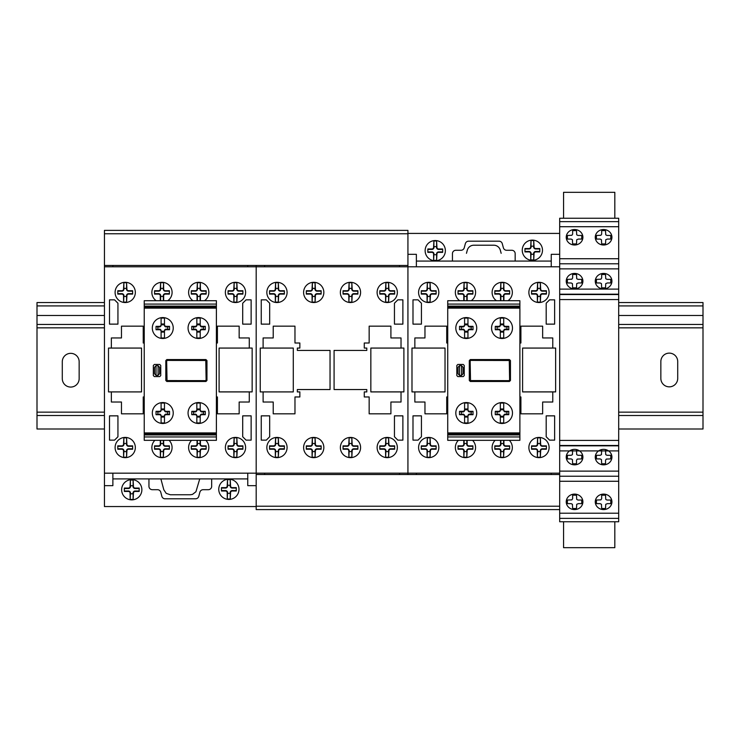 <?xml version="1.0" encoding="UTF-8"?>
<svg xmlns="http://www.w3.org/2000/svg" width="740" height="740" viewBox="0 0 740 740"><rect width="100%" height="100%" fill="white"/><g stroke="black" fill="none" stroke-linecap="round" stroke-linejoin="round"><path stroke-width="1.11" d="M677.711 361.555L677.711 378.418A8.427 8.427 0 0 1 669.284 386.844A8.427 8.427 0 0 1 660.848 378.418L660.848 361.555A8.427 8.427 0 0 1 669.274 353.128A8.427 8.427 0 0 1 677.711 361.555M79.152 361.768L79.152 378.639A8.427 8.427 0 0 1 70.725 387.066A8.427 8.427 0 0 1 62.29 378.639L62.29 361.777A8.427 8.427 0 0 1 70.716 353.341A8.427 8.427 0 0 1 79.152 361.768M618.696 428.996L703 428.996L703 302.549L618.696 302.549M104.442 302.549L37 302.549L37 428.996L104.442 428.996M703 305.916L618.696 305.916M104.442 305.916L37 305.916M703 315.481L618.696 315.481M104.442 315.481L37 315.481M703 324.462L618.696 324.462M104.442 324.462L37 324.462M703 327.839L618.696 327.839M104.442 327.839L37 327.839M703 412.143L618.696 412.143M104.442 412.143L37 412.143M703 415.51L618.696 415.51M104.442 415.51L37 415.51M407.934 230.381L104.442 230.381L407.934 230.381L407.934 265.457L104.442 265.457L104.442 230.381M559.68 509.592L256.188 509.592L559.68 509.592L559.68 474.525L256.188 474.525L256.188 509.592L559.68 509.592L559.68 521.746L618.696 521.746L618.696 518.379L559.68 518.379L618.696 518.379L618.696 221.639L559.68 221.639L559.68 254.329L551.254 254.329L551.254 266.798L416.37 266.798L416.37 254.329L407.934 254.329M563.566 521.746L563.566 547.683L614.82 547.683L614.82 521.746M618.696 218.245L559.68 218.245L559.68 221.639L618.696 221.639L618.696 218.245M618.696 263.792L559.68 263.792L618.696 263.792M618.696 476.227L559.68 476.227L618.696 476.227M614.82 218.245L614.82 192.317L563.566 192.317L563.566 218.245M519.887 436.961L519.887 308.136L447.728 308.136L447.728 440.328L519.887 440.328L519.887 436.961L447.728 436.961M519.887 432.909L447.728 432.909M519.887 433.927L447.728 433.927M519.887 434.935L447.728 434.935M519.887 308.136L519.887 300.718L447.728 300.718L447.728 308.136M519.887 304.094L447.728 304.094M519.887 306.12L447.728 306.12M519.887 307.128L447.728 307.128M519.887 396.964L520.904 396.964L520.904 413.827L542.651 413.827L542.651 402.024L552.771 402.024L552.771 391.913L522.588 391.913L522.588 348.068L552.771 348.068L552.771 337.958L542.651 337.958L542.651 326.155L520.904 326.155L520.904 343.009L519.887 343.009M447.728 396.964L446.72 396.964L446.72 413.827L424.964 413.827L424.964 402.024L414.853 402.024L414.853 391.913L445.027 391.913L445.027 348.068L414.853 348.068L414.853 337.958L424.964 337.958L424.964 326.155L446.72 326.155L446.72 343.009L447.728 343.009M555.638 348.059L555.638 391.895L522.588 391.895L522.588 348.059L555.638 348.059M445.027 348.068L445.027 391.913L411.986 391.913L411.986 348.068L445.027 348.068M416.37 474.525L416.37 473.175L551.254 473.175L551.254 474.525M104.442 265.457L104.442 266.798L256.188 266.798L256.188 473.175L256.188 265.457L256.188 266.798L407.934 266.798L407.934 473.175L407.934 265.457L407.934 266.798L559.68 266.798L559.68 254.329M559.68 474.525L559.68 266.798M104.442 266.798L104.442 473.175L256.188 473.175L256.188 474.525L256.188 473.175L407.934 473.175L407.934 474.525L407.934 473.175L559.68 473.175M407.934 233.415L559.68 233.415M401.025 348.068L401.025 337.958L390.905 337.958L390.905 326.155L369.158 326.155L369.158 343.009L364.265 343.009L364.265 348.068L366.8 348.068L366.8 350.427L334.082 350.427L334.082 389.545L366.8 389.545L366.8 391.913L364.265 391.913L364.265 396.964L369.158 396.964L369.158 413.827L390.905 413.827L390.905 402.024L401.025 402.024L401.025 391.913L370.842 391.913L370.842 348.068L401.025 348.068M263.107 348.068L263.107 337.958L273.217 337.958L273.217 326.155L294.964 326.155L294.973 343.009L299.857 343.009L299.857 348.068L297.332 348.068L297.332 350.427L330.04 350.427L330.04 389.545L297.332 389.545L297.332 391.913L299.857 391.913L299.857 396.964L294.973 396.964L294.973 413.827L273.217 413.827L273.217 402.024L263.107 402.024L263.107 391.913L293.281 391.913L293.281 348.068L263.107 348.068M403.892 348.059L403.892 391.895L370.842 391.895L370.842 348.059L403.892 348.059M293.281 348.068L293.281 391.913L260.239 391.913L260.239 348.068L293.281 348.068M264.624 474.525L264.624 473.175L399.507 473.175L399.507 474.525M399.507 265.457L399.507 266.798L264.624 266.798L264.624 265.457M216.395 396.964L217.412 396.964L217.412 413.827L239.159 413.827L239.159 402.024L249.278 402.024L249.278 391.913L219.096 391.913L219.096 348.068L249.278 348.068L249.278 337.958L239.159 337.958L239.159 326.155L217.412 326.155L217.412 343.009L216.395 343.009M144.235 396.964L143.227 396.964L143.227 413.827L121.471 413.827L121.471 402.024L111.361 402.024L111.361 391.913L141.534 391.913L141.534 348.068L111.361 348.068L111.361 337.958L121.471 337.958L121.471 326.155L143.218 326.155L143.227 343.009L144.235 343.009M252.146 348.059L252.146 391.895L219.096 391.895L219.096 348.059L252.146 348.059M141.534 348.068L141.534 391.913L108.493 391.913L108.493 348.068L141.534 348.068M256.188 506.558L104.442 506.558L104.442 485.653L112.878 485.653L112.878 473.175L247.761 473.175L247.761 485.653L256.188 485.653M247.761 265.457L247.761 266.798L112.878 266.798L112.878 265.457M104.442 473.175L104.442 485.653M216.395 436.961L216.395 308.136L144.235 308.136L144.235 440.328L216.395 440.328L216.395 436.961L144.235 436.961M216.395 432.909L144.235 432.909M216.395 433.927L144.235 433.927M216.395 434.935L144.235 434.935M216.395 308.136L216.395 300.718L144.235 300.718L144.235 308.136M216.395 304.094L144.235 304.094M216.395 306.12L144.235 306.12M216.395 307.128L144.235 307.128M601.666 450.438L601.454 454.638L600.214 455.294L596.431 455.304L596.431 458.902L600.214 458.911L601.454 459.568L601.666 463.767L605.533 463.767L605.533 460.271L606.291 459.078L610.768 458.902L610.768 455.304L606.985 455.294L605.745 454.638L605.533 450.438M572.64 450.438L572.427 454.638L571.188 455.294L567.395 455.304L567.395 458.902L571.188 458.911L572.427 459.568L572.64 463.767L576.497 463.767L576.497 460.271L577.255 459.078L581.742 458.902L581.742 455.304L577.949 455.294L576.71 454.638L576.497 450.438M607.401 282.957L610.768 282.957L610.768 279.368L606.985 279.35L605.745 278.703L605.533 274.503L601.666 274.503L601.666 277.99L600.917 279.193L596.431 279.368L596.431 282.957L600.214 282.976L601.454 283.624L601.666 287.832L605.533 287.832L605.745 283.624L607.401 282.957M578.375 282.957L581.742 282.957L581.742 279.368L577.949 279.35L576.71 278.703L576.497 274.503L572.64 274.503L572.64 277.99L571.881 279.193L567.395 279.368L567.395 282.957L571.188 282.976L572.427 283.624L572.64 287.832L576.497 287.832L576.71 283.624L578.375 282.957M582.898 281.163A8.325 7.733 0 0 0 570.41 274.466A8.325 7.733 0 0 0 570.41 287.869A8.325 7.733 0 0 0 582.898 281.163M611.924 281.163A8.325 7.733 0 0 0 599.437 274.466A8.325 7.733 0 0 0 599.437 287.869A8.325 7.733 0 0 0 611.924 281.163M582.898 457.107A8.325 7.733 0 0 0 570.41 450.401A8.325 7.733 0 0 0 570.41 463.804A8.325 7.733 0 0 0 582.898 457.107M611.924 457.107A8.325 7.733 0 0 0 599.437 450.401A8.325 7.733 0 0 0 599.437 463.804A8.325 7.733 0 0 0 611.924 457.107M607.401 503.635L610.768 503.635L610.768 500.046L606.985 500.037L605.745 499.38L605.533 495.18L601.666 495.18L601.666 498.677L600.917 499.87L596.431 500.046L596.431 503.635L600.214 503.653L601.454 504.31L601.666 508.51L605.533 508.51L605.745 504.31L607.401 503.635M578.375 503.635L581.742 503.635L581.742 500.046L577.949 500.037L576.71 499.38L576.497 495.18L572.64 495.18L572.64 498.677L571.881 499.87L567.395 500.046L567.395 503.635L571.188 503.653L572.427 504.31L572.64 508.51L576.497 508.51L576.71 504.31L578.375 503.635M607.401 239.057L610.768 239.057L610.768 235.468L606.985 235.459L605.745 234.802L605.533 230.603L601.666 230.603L601.666 234.099L600.917 235.292L596.431 235.468L596.431 239.057L600.214 239.076L601.454 239.732L601.666 243.932L605.533 243.932L605.745 239.732L607.401 239.057M578.375 239.057L581.742 239.057L581.742 235.468L577.949 235.459L576.71 234.802L576.497 230.603L572.64 230.603L572.64 234.099L571.881 235.292L567.395 235.468L567.395 239.057L571.188 239.076L572.427 239.732L572.64 243.932L576.497 243.932L576.71 239.732L578.375 239.057M582.898 237.272A8.325 7.733 0 0 0 570.41 230.566A8.325 7.733 0 0 0 570.41 243.969A8.325 7.733 0 0 0 582.898 237.272M611.924 237.272A8.325 7.733 0 0 0 599.437 230.566A8.325 7.733 0 0 0 599.437 243.969A8.325 7.733 0 0 0 611.924 237.272M582.898 501.849A8.325 7.733 0 0 0 570.41 495.143A8.325 7.733 0 0 0 570.41 508.546A8.325 7.733 0 0 0 582.898 501.849M611.924 501.849A8.325 7.733 0 0 0 599.437 495.143A8.325 7.733 0 0 0 599.437 508.546A8.325 7.733 0 0 0 611.924 501.849M459.531 414.696L459.531 411.329L462.99 411.329A1.711 1.711 0 0 0 464.591 409.775L467.957 409.775A1.711 1.711 0 0 0 469.567 411.329L473.017 411.329L473.017 414.696L469.567 414.696A1.711 1.711 0 0 0 467.957 416.25L464.591 416.25A1.711 1.711 0 0 0 462.99 414.696L459.531 414.696L462.99 414.113A1.693 1.693 0 0 1 464.591 415.741L464.591 422.956L467.957 422.956L467.957 415.741A1.693 1.693 0 0 1 469.567 414.113L471.214 414.113L471.214 411.921L469.567 411.921A1.693 1.693 0 0 1 467.957 410.284L467.957 403.069L464.591 403.069L464.591 410.284A1.693 1.693 0 0 1 462.99 411.921L461.335 411.921L461.335 414.113M459.531 411.329L461.335 411.921M473.017 414.696L471.214 414.113M467.957 417.064L464.591 417.064M464.591 408.97L467.957 408.97M473.017 411.329L471.214 411.921M495.273 414.696L495.273 411.329L498.732 411.329A1.711 1.711 0 0 0 500.332 409.775L503.709 409.775A1.711 1.711 0 0 0 505.309 411.329L508.769 411.329L508.769 414.696L505.309 414.696A1.711 1.711 0 0 0 503.709 416.25L500.332 416.25A1.711 1.711 0 0 0 498.732 414.696L495.273 414.696L498.732 414.113A1.693 1.693 0 0 1 500.332 415.741L500.332 422.956L503.709 422.956L503.709 415.741A1.693 1.693 0 0 1 505.309 414.113L506.955 414.113L506.955 411.921L505.309 411.921A1.693 1.693 0 0 1 503.709 410.284L503.709 403.069L500.332 403.069L500.332 410.284A1.693 1.693 0 0 1 498.732 411.921L497.086 411.921L497.086 414.113M495.273 411.329L497.086 411.921M508.769 414.696L506.955 414.113M503.709 417.064L500.332 417.064M500.332 408.97L503.709 408.97M508.769 411.329L506.955 411.921M495.273 329.726L495.273 326.349L498.732 326.349A1.711 1.711 0 0 0 500.332 324.805L503.709 324.805A1.711 1.711 0 0 0 505.309 326.349L508.769 326.349L508.769 329.726L505.309 329.726A1.711 1.711 0 0 0 503.709 331.27L500.332 331.27A1.711 1.711 0 0 0 498.732 329.726L495.273 329.726L498.732 329.134A1.693 1.693 0 0 1 500.332 330.762L500.332 337.976L503.709 337.976L503.709 330.762A1.693 1.693 0 0 1 505.309 329.134L506.955 329.134L506.955 326.941L505.309 326.941A1.693 1.693 0 0 1 503.709 325.304L503.709 318.089L500.332 318.089L500.332 325.304A1.693 1.693 0 0 1 498.732 326.941L497.086 326.941L497.086 329.134M495.273 326.349L497.086 326.941M508.769 329.726L506.955 329.134M503.709 332.084L500.332 332.084M500.332 323.99L503.709 323.99M508.769 326.349L506.955 326.941M459.531 329.726L459.531 326.349L462.99 326.349A1.711 1.711 0 0 0 464.591 324.805L467.957 324.805A1.711 1.711 0 0 0 469.567 326.349L473.017 326.349L473.017 329.726L469.567 329.726A1.711 1.711 0 0 0 467.957 331.27L464.591 331.27A1.711 1.711 0 0 0 462.99 329.726L459.531 329.726L462.99 329.134A1.693 1.693 0 0 1 464.591 330.762L464.591 337.976L467.957 337.976L467.957 330.762A1.693 1.693 0 0 1 469.567 329.134L471.214 329.134L471.214 326.941L469.567 326.941A1.693 1.693 0 0 1 467.957 325.304L467.957 318.089L464.591 318.089L464.591 325.304A1.693 1.693 0 0 1 462.99 326.941L461.335 326.941L461.335 329.134M470.159 361.037L470.52 380.573L509.009 380.638L509.61 380.027L509.268 360.491L470.742 360.408L470.159 361.018M510.452 360.574L510.452 380.471L509.435 381.479L470.325 381.479L469.308 380.471L469.308 360.574L470.325 359.566L509.435 359.566L510.452 360.574M459.531 375.402L459.531 365.643L458.014 367.318L458.014 373.728L459.531 375.402M461.557 375.402L461.557 365.643L463.074 367.318L463.074 373.728L461.557 375.402M461.381 375.411L459.697 375.411M456.83 375.578L456.83 365.468L457.847 364.45L463.24 364.45L464.248 365.468L464.248 375.578L463.24 376.595L457.847 376.595L456.83 375.578M459.697 365.634L461.381 365.634M459.531 326.349L461.335 326.941M473.017 329.726L471.214 329.134M467.957 332.084L464.591 332.084M464.591 323.99L467.957 323.99M473.017 326.349L471.214 326.941M476.727 328.033A10.453 10.453 0 0 0 461.048 318.977A10.453 10.453 0 0 0 461.048 337.089A10.453 10.453 0 0 0 476.727 328.033M512.478 328.033A10.453 10.453 0 0 0 496.79 318.977A10.453 10.453 0 0 0 496.79 337.089A10.453 10.453 0 0 0 512.478 328.033M476.727 413.013A10.453 10.453 0 0 0 461.048 403.957A10.453 10.453 0 0 0 461.048 422.068A10.453 10.453 0 0 0 476.727 413.013M512.478 413.013A10.453 10.453 0 0 0 496.79 403.957A10.453 10.453 0 0 0 496.79 422.068A10.453 10.453 0 0 0 512.478 413.013M416.37 261.072L551.254 261.072M501.156 253.311L500.323 250.222A6.743 6.743 0 0 0 493.811 245.218L473.813 245.218A6.743 6.743 0 0 0 467.292 250.222L466.468 253.311M436.609 240.972L436.933 247.299A1.684 1.684 0 0 0 438.626 248.982L442.668 248.982L442.668 252.358L438.626 252.358A1.684 1.684 0 0 0 436.933 254.042L436.609 260.36L436.609 254.717L433.89 254.717L433.649 260.129L433.566 254.042A1.684 1.684 0 0 0 431.873 252.358L427.831 252.358L427.831 248.982L431.873 248.982A1.684 1.684 0 0 0 433.566 247.299L433.89 240.972L433.89 246.624L436.609 246.624L436.609 240.972L433.89 240.972M436.498 246.624L436.498 247.299A2.137 2.137 0 0 0 438.626 249.426L442.668 249.426M427.831 249.426L431.873 249.426A2.137 2.137 0 0 0 434.01 247.299L434.01 246.624M442.668 251.914L438.626 251.914A2.137 2.137 0 0 0 436.498 254.042L436.498 254.717M434.01 254.717L434.01 254.042A2.137 2.137 0 0 0 431.873 251.914L427.831 251.914M445.369 250.666A10.12 10.12 0 0 0 430.19 241.906A10.12 10.12 0 0 0 430.19 259.425A10.12 10.12 0 0 0 445.369 250.666M433.89 260.36L436.609 260.36M533.734 240.537L534.058 246.855A1.684 1.684 0 0 0 535.741 248.538L539.793 248.538L539.793 251.914L535.741 251.914A1.684 1.684 0 0 0 534.058 253.598L533.734 259.916L533.734 254.273L531.005 254.273L530.765 259.685L530.682 253.598A1.684 1.684 0 0 0 528.998 251.914L524.947 251.914L524.947 248.538L528.998 248.538A1.684 1.684 0 0 0 530.682 246.855L531.005 240.537L531.005 246.179L533.734 246.179L533.734 240.537L531.005 240.537M533.614 246.179L533.614 246.855A2.137 2.137 0 0 0 535.741 248.982L539.793 248.982M524.947 248.982L528.998 248.982A2.137 2.137 0 0 0 531.126 246.855L531.126 246.179M539.793 251.471L535.741 251.471A2.137 2.137 0 0 0 533.614 253.598L533.614 254.273M531.126 254.273L531.126 253.598A2.137 2.137 0 0 0 528.998 251.471L524.947 251.471M542.485 250.222A10.12 10.12 0 0 0 527.315 241.462A10.12 10.12 0 0 0 527.315 258.991A10.12 10.12 0 0 0 542.485 250.222M531.005 259.916L533.734 259.916M515.17 261.072L515.17 253.654A3.376 3.376 0 0 0 511.803 250.277L506.632 250.277A3.376 3.376 0 0 1 503.376 247.78L502.275 243.673A3.358 3.358 0 0 0 499.019 241.175L468.605 241.175A3.358 3.358 0 0 0 465.349 243.673L464.248 247.78A3.376 3.376 0 0 1 460.992 250.277L455.822 250.277A3.376 3.376 0 0 0 452.445 253.654L452.445 261.072M549.57 299.848L554.63 299.848L554.63 324.129L546.194 324.129L546.194 303.224L549.57 299.848M546.194 436.757L546.194 415.852L554.63 415.852L554.63 440.134L549.57 440.134L546.194 436.757M412.994 299.848L418.054 299.848L421.43 303.224L421.43 324.129L412.994 324.129L412.994 299.848M421.43 415.852L421.43 436.757L418.054 440.134L412.994 440.134L412.994 415.852L421.43 415.852M430.07 437.839L430.393 444.167A1.684 1.684 180 0 0 432.086 445.85L436.128 445.85L436.128 449.226L432.086 449.226A1.684 1.684 180 0 0 430.403 450.91L430.07 457.228L430.07 451.585L427.35 451.585L427.11 456.996L427.026 450.91A1.684 1.684 180 0 0 425.343 449.226L421.291 449.226L421.291 445.85L425.343 445.85A1.684 1.684 180 0 0 427.026 444.167L427.35 437.839L427.35 443.491L430.07 443.491L430.07 437.839L427.35 437.839M429.959 443.491L429.959 444.167A2.137 2.137 180 0 0 432.086 446.294L436.128 446.294M421.291 446.294L425.343 446.294A2.137 2.137 180 0 0 427.47 444.167L427.47 443.491M436.128 448.782L432.086 448.782A2.137 2.137 180 0 0 429.959 450.91L429.959 451.585M427.47 451.585L427.47 450.91A2.137 2.137 180 0 0 425.343 448.782L421.291 448.782M438.829 447.534A10.12 10.12 180 0 0 423.65 438.774A10.12 10.12 180 0 0 423.65 456.293A10.12 10.12 180 0 0 438.829 447.534M427.35 457.228L430.07 457.228M466.709 443.491L466.709 444.167A2.137 2.137 180 0 0 468.846 446.294L472.888 446.294M458.051 446.294L462.093 446.294A2.137 2.137 180 0 0 464.23 444.167L464.23 443.491M467.153 440.328L467.153 444.167A1.684 1.684 180 0 0 468.846 445.85L472.888 445.85L472.888 449.226L468.846 449.226A1.684 1.684 180 0 0 467.153 450.91L466.829 457.228L466.829 451.585L464.11 451.585L463.869 456.996L463.786 450.91A1.684 1.684 180 0 0 462.093 449.226L458.051 449.226L458.051 445.85L462.093 445.85A1.684 1.684 180 0 0 463.786 444.167L463.786 440.328M472.888 448.782L468.846 448.782A2.137 2.137 180 0 0 466.709 450.91L466.709 451.585M464.23 451.585L464.23 450.91A2.137 2.137 180 0 0 462.093 448.782L458.051 448.782M458.375 440.328A10.12 10.12 180 0 0 461.566 456.867A10.12 10.12 180 0 0 472.564 440.328M464.11 440.328L464.11 443.491L466.829 443.491L466.829 440.328M464.11 457.228L466.829 457.228M503.468 443.491L503.468 444.167A2.137 2.137 180 0 0 505.596 446.294L509.647 446.294M494.81 446.294L498.852 446.294A2.137 2.137 180 0 0 500.98 444.167L500.98 443.491M503.912 440.328L503.912 444.167A1.684 1.684 180 0 0 505.596 445.85L509.647 445.85L509.647 449.226L505.596 449.226A1.684 1.684 180 0 0 503.912 450.91L503.589 457.228L503.589 451.585L500.86 451.585L500.619 456.996L500.536 450.91A1.684 1.684 180 0 0 498.852 449.226L494.81 449.226L494.81 445.85L498.852 445.85A1.684 1.684 180 0 0 500.536 444.167L500.536 440.328M509.647 448.782L505.596 448.782A2.137 2.137 180 0 0 503.468 450.91L503.468 451.585M500.98 451.585L500.98 450.91A2.137 2.137 180 0 0 498.852 448.782L494.81 448.782M495.125 440.328A10.12 10.12 180 0 0 498.316 456.867A10.12 10.12 180 0 0 509.324 440.328M500.86 440.328L500.86 443.491L503.589 443.491L503.589 440.328M500.86 457.228L503.589 457.228M540.348 437.839L540.663 444.167A1.684 1.684 180 0 0 542.355 445.85L546.398 445.85L546.398 449.226L542.355 449.226A1.684 1.684 180 0 0 540.672 450.91L540.348 457.228L540.348 451.585L537.619 451.585L537.379 456.996L537.296 450.91A1.684 1.684 180 0 0 535.612 449.226L531.561 449.226L531.561 445.85L535.612 445.85A1.684 1.684 180 0 0 537.296 444.167L537.619 437.839L537.619 443.491L540.348 443.491L540.348 437.839L537.619 437.839M540.228 443.491L540.228 444.167A2.137 2.137 180 0 0 542.355 446.294L546.398 446.294M531.561 446.294L535.612 446.294A2.137 2.137 180 0 0 537.74 444.167L537.74 443.491M546.398 448.782L542.355 448.782A2.137 2.137 180 0 0 540.228 450.91L540.228 451.585M537.74 451.585L537.74 450.91A2.137 2.137 180 0 0 535.612 448.782L531.561 448.782M549.099 447.534A10.12 10.12 180 0 0 533.929 438.774A10.12 10.12 180 0 0 533.929 456.293A10.12 10.12 180 0 0 549.099 447.534M537.619 457.228L540.348 457.228M540.348 282.726L540.663 289.044A1.684 1.684 180 0 0 542.355 290.728L546.398 290.728L546.398 294.104L542.355 294.104A1.684 1.684 180 0 0 540.672 295.787L540.348 302.105L540.348 296.463L537.619 296.463L537.379 301.874L537.296 295.787A1.684 1.684 180 0 0 535.612 294.104L531.561 294.104L531.561 290.728L535.612 290.728A1.684 1.684 180 0 0 537.296 289.044L537.619 282.726L537.619 288.369L540.348 288.369L540.348 282.726L537.619 282.726M540.228 288.369L540.228 289.044A2.137 2.137 180 0 0 542.355 291.171L546.398 291.171M531.561 291.171L535.612 291.171A2.137 2.137 180 0 0 537.74 289.044L537.74 288.369M546.398 293.66L542.355 293.66A2.137 2.137 180 0 0 540.228 295.787L540.228 296.463M537.74 296.463L537.74 295.787A2.137 2.137 180 0 0 535.612 293.66L531.561 293.66M549.099 292.411A10.12 10.12 180 0 0 533.929 283.651A10.12 10.12 180 0 0 533.929 301.18A10.12 10.12 180 0 0 549.099 292.411M537.619 302.105L540.348 302.105M500.536 300.718L500.536 295.787A1.684 1.684 180 0 0 498.852 294.104L494.81 294.104L494.81 290.728L498.852 290.728A1.684 1.684 180 0 0 500.536 289.044L500.86 282.726L500.86 288.369L503.589 288.369L503.829 282.957L503.912 289.044A1.684 1.684 180 0 0 505.596 290.728L509.647 290.728L509.647 294.104L505.596 294.104A1.684 1.684 180 0 0 503.912 295.787L503.912 300.718M503.468 288.369L503.468 289.044A2.137 2.137 180 0 0 505.596 291.171L509.647 291.171M494.81 291.171L498.852 291.171A2.137 2.137 180 0 0 500.98 289.044L500.98 288.369M509.647 293.66L505.596 293.66A2.137 2.137 180 0 0 503.468 295.787L503.468 296.463M500.98 296.463L500.98 295.787A2.137 2.137 180 0 0 498.852 293.66L494.81 293.66M508.001 300.718A10.12 10.12 180 0 0 512.339 292.411A10.12 10.12 180 0 0 497.539 283.448A10.12 10.12 180 0 0 496.448 300.718M503.589 300.718L503.589 296.463L500.86 296.463L500.86 300.718M503.589 282.726L500.86 282.726M430.07 282.726L430.393 289.044A1.684 1.684 180 0 0 432.086 290.728L436.128 290.728L436.128 294.104L432.086 294.104A1.684 1.684 180 0 0 430.403 295.787L430.07 302.105L430.07 296.463L427.35 296.463L427.11 301.874L427.026 295.787A1.684 1.684 180 0 0 425.343 294.104L421.291 294.104L421.291 290.728L425.343 290.728A1.684 1.684 180 0 0 427.026 289.044L427.35 282.726L427.35 288.369L430.07 288.369L430.07 282.726L427.35 282.726M429.959 288.369L429.959 289.044A2.137 2.137 180 0 0 432.086 291.171L436.128 291.171M421.291 291.171L425.343 291.171A2.137 2.137 180 0 0 427.47 289.044L427.47 288.369M436.128 293.66L432.086 293.66A2.137 2.137 180 0 0 429.959 295.787L429.959 296.463M427.47 296.463L427.47 295.787A2.137 2.137 180 0 0 425.343 293.66L421.291 293.66M438.829 292.411A10.12 10.12 180 0 0 423.65 283.651A10.12 10.12 180 0 0 423.65 301.18A10.12 10.12 180 0 0 438.829 292.411M427.35 302.105L430.07 302.105M463.786 300.718L463.786 295.787A1.684 1.684 180 0 0 462.093 294.104L458.051 294.104L458.051 290.728L462.093 290.728A1.684 1.684 180 0 0 463.786 289.044L464.11 282.726L464.11 288.369L466.829 288.369L467.07 282.957L467.153 289.044A1.684 1.684 180 0 0 468.846 290.728L472.888 290.728L472.888 294.104L468.846 294.104A1.684 1.684 180 0 0 467.153 295.787L467.153 300.718M466.709 288.369L466.709 289.044A2.137 2.137 180 0 0 468.846 291.171L472.888 291.171M458.051 291.171L462.093 291.171A2.137 2.137 180 0 0 464.23 289.044L464.23 288.369M472.888 293.66L468.846 293.66A2.137 2.137 180 0 0 466.709 295.787L466.709 296.463M464.23 296.463L464.23 295.787A2.137 2.137 180 0 0 462.093 293.66L458.051 293.66M471.241 300.718A10.12 10.12 180 0 0 475.589 292.411A10.12 10.12 180 0 0 460.779 283.448A10.12 10.12 180 0 0 459.697 300.718M466.829 300.718L466.829 296.463L464.11 296.463L464.11 300.718M466.829 282.726L464.11 282.726M397.824 299.848L402.884 299.848L402.884 324.129L394.448 324.129L394.448 303.224L397.824 299.848M394.448 436.757L394.448 415.852L402.884 415.852L402.884 440.134L397.824 440.134L394.448 436.757M261.248 299.848L266.308 299.848L269.684 303.224L269.684 324.129L261.248 324.129L261.248 299.848M269.684 415.852L269.684 436.757L266.308 440.134L261.248 440.134L261.248 415.852L269.684 415.852M278.323 437.839L278.647 444.167A1.684 1.684 180 0 0 280.34 445.85L284.382 445.85L284.382 449.226L280.34 449.226A1.684 1.684 180 0 0 278.656 450.91L278.323 457.228L278.323 451.585L275.604 451.585L275.363 456.996L275.28 450.91A1.684 1.684 180 0 0 273.596 449.226L269.545 449.226L269.545 445.85L273.596 445.85A1.684 1.684 180 0 0 275.28 444.167L275.604 437.839L275.604 443.491L278.323 443.491L278.323 437.839L275.604 437.839M278.212 443.491L278.212 444.167A2.137 2.137 180 0 0 280.34 446.294L284.382 446.294M269.545 446.294L273.596 446.294A2.137 2.137 180 0 0 275.724 444.167L275.724 443.491M284.382 448.782L280.34 448.782A2.137 2.137 180 0 0 278.212 450.91L278.212 451.585M275.724 451.585L275.724 450.91A2.137 2.137 180 0 0 273.596 448.782L269.545 448.782M287.083 447.534A10.12 10.12 180 0 0 271.904 438.774A10.12 10.12 180 0 0 271.904 456.293A10.12 10.12 180 0 0 287.083 447.534M275.604 457.228L278.323 457.228M315.083 437.839L315.407 444.167A1.684 1.684 180 0 0 317.099 445.85L321.142 445.85L321.142 449.226L317.09 449.226A1.684 1.684 180 0 0 315.407 450.91L315.083 457.228L315.083 451.585L312.363 451.585L312.123 456.996L312.039 450.91A1.684 1.684 180 0 0 310.347 449.226L306.305 449.226L306.305 445.85L310.347 445.85A1.684 1.684 180 0 0 312.039 444.167L312.363 437.839L312.363 443.491L315.083 443.491L315.083 437.839L312.363 437.839M314.963 443.491L314.963 444.167A2.137 2.137 180 0 0 317.099 446.294L321.142 446.294M306.305 446.294L310.347 446.294A2.137 2.137 180 0 0 312.483 444.167L312.483 443.491M321.142 448.782L317.09 448.782A2.137 2.137 180 0 0 314.963 450.91L314.963 451.585M312.483 451.585L312.483 450.91A2.137 2.137 180 0 0 310.347 448.782L306.305 448.782M323.843 447.534A10.12 10.12 180 0 0 308.663 438.774A10.12 10.12 180 0 0 308.663 456.293A10.12 10.12 180 0 0 323.843 447.534M312.363 457.228L315.083 457.228M351.842 437.839L352.166 444.167A1.684 1.684 180 0 0 353.85 445.85L357.901 445.85L357.901 449.226L353.85 449.226A1.684 1.684 180 0 0 352.166 450.91L351.842 457.228L351.842 451.585L349.114 451.585L348.873 456.996L348.79 450.91A1.684 1.684 180 0 0 347.106 449.226L343.055 449.226L343.055 445.85L347.106 445.85A1.684 1.684 180 0 0 348.79 444.167L349.114 437.839L349.114 443.491L351.842 443.491L351.842 437.839L349.114 437.839M351.722 443.491L351.722 444.167A2.137 2.137 180 0 0 353.85 446.294L357.901 446.294M343.055 446.294L347.106 446.294A2.137 2.137 180 0 0 349.234 444.167L349.234 443.491M357.901 448.782L353.85 448.782A2.137 2.137 180 0 0 351.722 450.91L351.722 451.585M349.234 451.585L349.234 450.91A2.137 2.137 180 0 0 347.106 448.782L343.055 448.782M360.593 447.534A10.12 10.12 180 0 0 345.423 438.774A10.12 10.12 180 0 0 345.423 456.293A10.12 10.12 180 0 0 360.593 447.534M349.114 457.228L351.842 457.228M388.593 437.839L388.916 444.167A1.684 1.684 180 0 0 390.609 445.85L394.651 445.85L394.651 449.226L390.609 449.226A1.684 1.684 180 0 0 388.925 450.91L388.593 457.228L388.593 451.585L385.873 451.585L385.632 456.996L385.549 450.91A1.684 1.684 180 0 0 383.866 449.226L379.814 449.226L379.814 445.85L383.866 445.85A1.684 1.684 180 0 0 385.549 444.167L385.873 437.839L385.873 443.491L388.593 443.491L388.593 437.839L385.873 437.839M388.482 443.491L388.482 444.167A2.137 2.137 180 0 0 390.609 446.294L394.651 446.294M379.814 446.294L383.866 446.294A2.137 2.137 180 0 0 385.993 444.167L385.993 443.491M394.651 448.782L390.609 448.782A2.137 2.137 180 0 0 388.482 450.91L388.482 451.585M385.993 451.585L385.993 450.91A2.137 2.137 180 0 0 383.866 448.782L379.814 448.782M397.352 447.534A10.12 10.12 180 0 0 382.173 438.774A10.12 10.12 180 0 0 382.173 456.293A10.12 10.12 180 0 0 397.352 447.534M385.873 457.228L388.593 457.228M388.593 282.726L388.916 289.044A1.684 1.684 180 0 0 390.609 290.728L394.651 290.728L394.651 294.104L390.609 294.104A1.684 1.684 180 0 0 388.925 295.787L388.593 302.105L388.593 296.463L385.873 296.463L385.632 301.874L385.549 295.787A1.684 1.684 180 0 0 383.866 294.104L379.814 294.104L379.814 290.728L383.866 290.728A1.684 1.684 180 0 0 385.549 289.044L385.873 282.726L385.873 288.369L388.593 288.369L388.593 282.726L385.873 282.726M388.482 288.369L388.482 289.044A2.137 2.137 180 0 0 390.609 291.171L394.651 291.171M379.814 291.171L383.866 291.171A2.137 2.137 180 0 0 385.993 289.044L385.993 288.369M394.651 293.66L390.609 293.66A2.137 2.137 180 0 0 388.482 295.787L388.482 296.463M385.993 296.463L385.993 295.787A2.137 2.137 180 0 0 383.866 293.66L379.814 293.66M397.352 292.411A10.12 10.12 180 0 0 382.173 283.651A10.12 10.12 180 0 0 382.173 301.18A10.12 10.12 180 0 0 397.352 292.411M385.873 302.105L388.593 302.105M351.842 282.726L352.166 289.044A1.684 1.684 180 0 0 353.85 290.728L357.901 290.728L357.901 294.104L353.85 294.104A1.684 1.684 180 0 0 352.166 295.787L351.842 302.105L351.842 296.463L349.114 296.463L348.873 301.874L348.79 295.787A1.684 1.684 180 0 0 347.106 294.104L343.055 294.104L343.055 290.728L347.106 290.728A1.684 1.684 180 0 0 348.79 289.044L349.114 282.726L349.114 288.369L351.842 288.369L351.842 282.726L349.114 282.726M351.722 288.369L351.722 289.044A2.137 2.137 180 0 0 353.85 291.171L357.901 291.171M343.055 291.171L347.106 291.171A2.137 2.137 180 0 0 349.234 289.044L349.234 288.369M357.901 293.66L353.85 293.66A2.137 2.137 180 0 0 351.722 295.787L351.722 296.463M349.234 296.463L349.234 295.787A2.137 2.137 180 0 0 347.106 293.66L343.055 293.66M360.593 292.411A10.12 10.12 180 0 0 345.423 283.651A10.12 10.12 180 0 0 345.423 301.18A10.12 10.12 180 0 0 360.593 292.411M349.114 302.105L351.842 302.105M278.323 282.726L278.647 289.044A1.684 1.684 180 0 0 280.34 290.728L284.382 290.728L284.382 294.104L280.34 294.104A1.684 1.684 180 0 0 278.656 295.787L278.323 302.105L278.323 296.463L275.604 296.463L275.363 301.874L275.28 295.787A1.684 1.684 180 0 0 273.596 294.104L269.545 294.104L269.545 290.728L273.596 290.728A1.684 1.684 180 0 0 275.28 289.044L275.604 282.726L275.604 288.369L278.323 288.369L278.323 282.726L275.604 282.726M278.212 288.369L278.212 289.044A2.137 2.137 180 0 0 280.34 291.171L284.382 291.171M269.545 291.171L273.596 291.171A2.137 2.137 180 0 0 275.724 289.044L275.724 288.369M284.382 293.66L280.34 293.66A2.137 2.137 180 0 0 278.212 295.787L278.212 296.463M275.724 296.463L275.724 295.787A2.137 2.137 180 0 0 273.596 293.66L269.545 293.66M287.083 292.411A10.12 10.12 180 0 0 271.904 283.651A10.12 10.12 180 0 0 271.904 301.18A10.12 10.12 180 0 0 287.083 292.411M275.604 302.105L278.323 302.105M315.083 282.726L315.407 289.044A1.684 1.684 180 0 0 317.099 290.728L321.142 290.728L321.142 294.104L317.09 294.104A1.684 1.684 180 0 0 315.407 295.787L315.083 302.105L315.083 296.463L312.363 296.463L312.123 301.874L312.039 295.787A1.684 1.684 180 0 0 310.347 294.104L306.305 294.104L306.305 290.728L310.347 290.728A1.684 1.684 180 0 0 312.039 289.044L312.363 282.726L312.363 288.369L315.083 288.369L315.083 282.726L312.363 282.726M314.963 288.369L314.963 289.044A2.137 2.137 180 0 0 317.099 291.171L321.142 291.171M306.305 291.171L310.347 291.171A2.137 2.137 180 0 0 312.483 289.044L312.483 288.369M321.142 293.66L317.09 293.66A2.137 2.137 180 0 0 314.963 295.787L314.963 296.463M312.483 296.463L312.483 295.787A2.137 2.137 180 0 0 310.347 293.66L306.305 293.66M323.843 292.411A10.12 10.12 180 0 0 308.663 283.651A10.12 10.12 180 0 0 308.663 301.18A10.12 10.12 180 0 0 323.843 292.411M312.363 302.105L315.083 302.105M247.761 478.91L112.878 478.91M230.242 479.622L230.556 485.94A1.684 1.684 0 0 0 232.249 487.623L236.291 487.623L236.291 490.999L232.249 490.999A1.684 1.684 0 0 0 230.566 492.683L230.242 499.001L230.242 493.358L227.513 493.358L227.273 498.769L227.189 492.683A1.684 1.684 0 0 0 225.506 490.999L221.454 490.999L221.454 487.623L225.506 487.623A1.684 1.684 0 0 0 227.189 485.94L227.513 479.622L227.513 485.264L230.242 485.264L230.242 479.622L227.513 479.622M230.122 485.264L230.122 485.94A2.137 2.137 0 0 0 232.249 488.067L236.291 488.067M221.454 488.067L225.506 488.067A2.137 2.137 0 0 0 227.633 485.94L227.633 485.264M236.291 490.555L232.249 490.555A2.137 2.137 0 0 0 230.122 492.683L230.122 493.358M227.633 493.358L227.633 492.683A2.137 2.137 0 0 0 225.506 490.555L221.454 490.555M238.992 489.307A10.12 10.12 0 0 0 223.822 480.547A10.12 10.12 0 0 0 223.822 498.076A10.12 10.12 0 0 0 238.992 489.307M227.513 499.001L230.242 499.001M133.117 480.057L133.44 486.384A1.684 1.684 0 0 0 135.133 488.067L139.176 488.067L139.176 491.443L135.124 491.443A1.684 1.684 0 0 0 133.44 493.127L133.117 499.445L133.117 493.802L130.397 493.802L130.157 499.213L130.074 493.127A1.684 1.684 0 0 0 128.381 491.443L124.338 491.443L124.338 488.067L128.381 488.067A1.684 1.684 0 0 0 130.074 486.384L130.397 480.057L130.397 485.708L133.117 485.708L133.117 480.057L130.397 480.057M132.996 485.708L132.996 486.384A2.137 2.137 0 0 0 135.133 488.511L139.176 488.511M124.338 488.511L128.381 488.511A2.137 2.137 0 0 0 130.518 486.384L130.518 485.708M139.176 490.999L135.124 490.999A2.137 2.137 0 0 0 132.996 493.127L132.996 493.802M130.518 493.802L130.518 493.127A2.137 2.137 0 0 0 128.381 490.999L124.338 490.999M141.876 489.751A10.12 10.12 0 0 0 126.697 480.991A10.12 10.12 0 0 0 126.697 498.51A10.12 10.12 0 0 0 141.876 489.751M130.397 499.445L133.117 499.445M148.953 478.91L148.953 486.328A3.376 3.376 0 0 0 152.329 489.695L157.5 489.695A3.376 3.376 0 0 1 160.756 492.193L161.857 496.309A3.358 3.358 0 0 0 165.113 498.806L195.526 498.806A3.358 3.358 0 0 0 198.783 496.309L199.883 492.202A3.376 3.376 0 0 1 203.139 489.695L208.31 489.695A3.376 3.376 0 0 0 211.677 486.328L211.677 478.91M199.735 478.91L195.924 491.758L192.483 494.403L190.319 494.755L170.32 494.755L166.213 493.367L163.799 489.76L160.894 478.91M246.078 299.848L251.138 299.848L251.138 324.129L242.702 324.129L242.702 303.224L246.078 299.848M242.702 436.757L242.702 415.852L251.138 415.852L251.138 440.134L246.078 440.134L242.702 436.757M109.502 299.848L114.561 299.848L117.938 303.224L117.938 324.129L109.502 324.129L109.502 299.848M117.938 415.852L117.938 436.757L114.561 440.134L109.502 440.134L109.502 415.852L117.938 415.852M126.577 437.839L126.901 444.167A1.684 1.684 180 0 0 128.594 445.85L132.636 445.85L132.636 449.226L128.594 449.226A1.684 1.684 180 0 0 126.91 450.91L126.577 457.228L126.577 451.585L123.858 451.585L123.617 456.996L123.534 450.91A1.684 1.684 180 0 0 121.841 449.226L117.799 449.226L117.799 445.85L121.841 445.85A1.684 1.684 180 0 0 123.534 444.167L123.858 437.839L123.858 443.491L126.577 443.491L126.577 437.839L123.858 437.839M126.466 443.491L126.466 444.167A2.137 2.137 180 0 0 128.594 446.294L132.636 446.294M117.799 446.294L121.841 446.294A2.137 2.137 180 0 0 123.978 444.167L123.978 443.491M132.636 448.782L128.594 448.782A2.137 2.137 180 0 0 126.466 450.91L126.466 451.585M123.978 451.585L123.978 450.91A2.137 2.137 180 0 0 121.841 448.782L117.799 448.782M135.337 447.534A10.12 10.12 180 0 0 120.158 438.774A10.12 10.12 180 0 0 120.158 456.293A10.12 10.12 180 0 0 135.337 447.534M123.858 457.228L126.577 457.228M163.216 443.491L163.216 444.167A2.137 2.137 180 0 0 165.353 446.294L169.395 446.294M154.558 446.294L158.601 446.294A2.137 2.137 180 0 0 160.737 444.167L160.737 443.491M163.66 440.328L163.66 444.167A1.684 1.684 180 0 0 165.353 445.85L169.395 445.85L169.395 449.226L165.344 449.226A1.684 1.684 180 0 0 163.66 450.91L163.337 457.228L163.337 451.585L160.617 451.585L160.376 456.996L160.293 450.91A1.684 1.684 180 0 0 158.601 449.226L154.558 449.226L154.558 445.85L158.601 445.85A1.684 1.684 180 0 0 160.293 444.167L160.293 440.328M169.395 448.782L165.344 448.782A2.137 2.137 180 0 0 163.216 450.91L163.216 451.585M160.737 451.585L160.737 450.91A2.137 2.137 180 0 0 158.601 448.782L154.558 448.782M154.882 440.328A10.12 10.12 180 0 0 158.064 456.867A10.12 10.12 180 0 0 169.072 440.328M160.617 440.328L160.617 443.491L163.337 443.491L163.337 440.328M160.617 457.228L163.337 457.228M199.976 443.491L199.976 444.167A2.137 2.137 180 0 0 202.103 446.294L206.146 446.294M191.309 446.294L195.36 446.294A2.137 2.137 180 0 0 197.488 444.167L197.488 443.491M200.42 440.328L200.42 444.167A1.684 1.684 180 0 0 202.103 445.85L206.146 445.85L206.146 449.226L202.103 449.226A1.684 1.684 180 0 0 200.42 450.91L200.096 457.228L200.096 451.585L197.367 451.585L197.127 456.996L197.044 450.91A1.684 1.684 180 0 0 195.36 449.226L191.309 449.226L191.309 445.85L195.36 445.85A1.684 1.684 180 0 0 197.044 444.167L197.044 440.328M206.146 448.782L202.103 448.782A2.137 2.137 180 0 0 199.976 450.91L199.976 451.585M197.488 451.585L197.488 450.91A2.137 2.137 180 0 0 195.36 448.782L191.309 448.782M191.632 440.328A10.12 10.12 180 0 0 194.824 456.867A10.12 10.12 180 0 0 205.831 440.328M197.367 440.328L197.367 443.491L200.096 443.491L200.096 440.328M197.367 457.228L200.096 457.228M236.846 437.839L237.17 444.167A1.684 1.684 180 0 0 238.863 445.85L242.905 445.85L242.905 449.226L238.863 449.226A1.684 1.684 180 0 0 237.179 450.91L236.846 457.228L236.846 451.585L234.127 451.585L233.886 456.996L233.803 450.91A1.684 1.684 180 0 0 232.12 449.226L228.068 449.226L228.068 445.85L232.12 445.85A1.684 1.684 180 0 0 233.803 444.167L234.127 437.839L234.127 443.491L236.846 443.491L236.846 437.839L234.127 437.839M236.735 443.491L236.735 444.167A2.137 2.137 180 0 0 238.863 446.294L242.905 446.294M228.068 446.294L232.12 446.294A2.137 2.137 180 0 0 234.247 444.167L234.247 443.491M242.905 448.782L238.863 448.782A2.137 2.137 180 0 0 236.735 450.91L236.735 451.585M234.247 451.585L234.247 450.91A2.137 2.137 180 0 0 232.12 448.782L228.068 448.782M245.606 447.534A10.12 10.12 180 0 0 230.427 438.774A10.12 10.12 180 0 0 230.427 456.293A10.12 10.12 180 0 0 245.606 447.534M234.127 457.228L236.846 457.228M236.846 282.726L237.17 289.044A1.684 1.684 180 0 0 238.863 290.728L242.905 290.728L242.905 294.104L238.863 294.104A1.684 1.684 180 0 0 237.179 295.787L236.846 302.105L236.846 296.463L234.127 296.463L233.886 301.874L233.803 295.787A1.684 1.684 180 0 0 232.12 294.104L228.068 294.104L228.068 290.728L232.12 290.728A1.684 1.684 180 0 0 233.803 289.044L234.127 282.726L234.127 288.369L236.846 288.369L236.846 282.726L234.127 282.726M236.735 288.369L236.735 289.044A2.137 2.137 180 0 0 238.863 291.171L242.905 291.171M228.068 291.171L232.12 291.171A2.137 2.137 180 0 0 234.247 289.044L234.247 288.369M242.905 293.66L238.863 293.66A2.137 2.137 180 0 0 236.735 295.787L236.735 296.463M234.247 296.463L234.247 295.787A2.137 2.137 180 0 0 232.12 293.66L228.068 293.66M245.606 292.411A10.12 10.12 180 0 0 230.427 283.651A10.12 10.12 180 0 0 230.427 301.18A10.12 10.12 180 0 0 245.606 292.411M234.127 302.105L236.846 302.105M197.044 300.718L197.044 295.787A1.684 1.684 180 0 0 195.36 294.104L191.309 294.104L191.309 290.728L195.36 290.728A1.684 1.684 180 0 0 197.044 289.044L197.367 282.726L197.367 288.369L200.096 288.369L200.337 282.957L200.42 289.044A1.684 1.684 180 0 0 202.103 290.728L206.146 290.728L206.146 294.104L202.103 294.104A1.684 1.684 180 0 0 200.42 295.787L200.42 300.718M199.976 288.369L199.976 289.044A2.137 2.137 180 0 0 202.103 291.171L206.146 291.171M191.309 291.171L195.36 291.171A2.137 2.137 180 0 0 197.488 289.044L197.488 288.369M206.146 293.66L202.103 293.66A2.137 2.137 180 0 0 199.976 295.787L199.976 296.463M197.488 296.463L197.488 295.787A2.137 2.137 180 0 0 195.36 293.66L191.309 293.66M204.508 300.718A10.12 10.12 180 0 0 208.847 292.411A10.12 10.12 180 0 0 194.047 283.448A10.12 10.12 180 0 0 192.955 300.718M200.096 300.718L200.096 296.463L197.367 296.463L197.367 300.718M200.096 282.726L197.367 282.726M126.577 282.726L126.901 289.044A1.684 1.684 180 0 0 128.594 290.728L132.636 290.728L132.636 294.104L128.594 294.104A1.684 1.684 180 0 0 126.91 295.787L126.577 302.105L126.577 296.463L123.858 296.463L123.617 301.874L123.534 295.787A1.684 1.684 180 0 0 121.841 294.104L117.799 294.104L117.799 290.728L121.841 290.728A1.684 1.684 180 0 0 123.534 289.044L123.858 282.726L123.858 288.369L126.577 288.369L126.577 282.726L123.858 282.726M126.466 288.369L126.466 289.044A2.137 2.137 180 0 0 128.594 291.171L132.636 291.171M117.799 291.171L121.841 291.171A2.137 2.137 180 0 0 123.978 289.044L123.978 288.369M132.636 293.66L128.594 293.66A2.137 2.137 180 0 0 126.466 295.787L126.466 296.463M123.978 296.463L123.978 295.787A2.137 2.137 180 0 0 121.841 293.66L117.799 293.66M135.337 292.411A10.12 10.12 180 0 0 120.158 283.651A10.12 10.12 180 0 0 120.158 301.18A10.12 10.12 180 0 0 135.337 292.411M123.858 302.105L126.577 302.105M160.293 300.718L160.293 295.787A1.684 1.684 180 0 0 158.601 294.104L154.558 294.104L154.558 290.728L158.601 290.728A1.684 1.684 180 0 0 160.293 289.044L160.617 282.726L160.617 288.369L163.337 288.369L163.577 282.957L163.66 289.044A1.684 1.684 180 0 0 165.353 290.728L169.395 290.728L169.395 294.104L165.344 294.104A1.684 1.684 180 0 0 163.66 295.787L163.66 300.718M163.216 288.369L163.216 289.044A2.137 2.137 180 0 0 165.353 291.171L169.395 291.171M154.558 291.171L158.601 291.171A2.137 2.137 180 0 0 160.737 289.044L160.737 288.369M169.395 293.66L165.344 293.66A2.137 2.137 180 0 0 163.216 295.787L163.216 296.463M160.737 296.463L160.737 295.787A2.137 2.137 180 0 0 158.601 293.66L154.558 293.66M167.749 300.718A10.12 10.12 180 0 0 172.096 292.411A10.12 10.12 180 0 0 157.287 283.448A10.12 10.12 180 0 0 156.205 300.718M163.337 300.718L163.337 296.463L160.617 296.463L160.617 300.718M163.337 282.726L160.617 282.726M156.038 414.696L156.038 411.329L159.498 411.329A1.711 1.711 0 0 0 161.098 409.775L164.465 409.775A1.711 1.711 0 0 0 166.075 411.329L169.525 411.329L169.525 414.696L166.075 414.696A1.711 1.711 0 0 0 164.465 416.25L161.098 416.25A1.711 1.711 0 0 0 159.498 414.696L156.038 414.696L159.498 414.113A1.693 1.693 0 0 1 161.098 415.741L161.098 422.956L164.465 422.956L164.465 415.741A1.693 1.693 0 0 1 166.075 414.113L167.721 414.113L167.721 411.921L166.075 411.921A1.693 1.693 0 0 1 164.465 410.284L164.465 403.069L161.098 403.069L161.098 410.284A1.693 1.693 0 0 1 159.498 411.921L157.842 411.921L157.842 414.113M156.038 411.329L157.842 411.921M169.525 414.696L167.721 414.113M164.465 417.064L161.098 417.064M161.098 408.97L164.465 408.97M169.525 411.329L167.721 411.921M191.78 414.696L191.78 411.329L195.24 411.329A1.711 1.711 0 0 0 196.84 409.775L200.216 409.775A1.711 1.711 0 0 0 201.817 411.329L205.276 411.329L205.276 414.696L201.817 414.696A1.711 1.711 0 0 0 200.216 416.25L196.84 416.25A1.711 1.711 0 0 0 195.24 414.696L191.78 414.696L195.24 414.113A1.693 1.693 0 0 1 196.84 415.741L196.84 422.956L200.216 422.956L200.216 415.741A1.693 1.693 0 0 1 201.817 414.113L203.463 414.113L203.463 411.921L201.817 411.921A1.693 1.693 0 0 1 200.216 410.284L200.216 403.069L196.84 403.069L196.84 410.284A1.693 1.693 0 0 1 195.24 411.921L193.593 411.921L193.593 414.113M191.78 411.329L193.593 411.921M205.276 414.696L203.463 414.113M200.216 417.064L196.84 417.064M196.84 408.97L200.216 408.97M205.276 411.329L203.463 411.921M191.78 329.726L191.78 326.349L195.24 326.349A1.711 1.711 0 0 0 196.84 324.805L200.216 324.805A1.711 1.711 0 0 0 201.817 326.349L205.276 326.349L205.276 329.726L201.817 329.726A1.711 1.711 0 0 0 200.216 331.27L196.84 331.27A1.711 1.711 0 0 0 195.24 329.726L191.78 329.726L195.24 329.134A1.693 1.693 0 0 1 196.84 330.762L196.84 337.976L200.216 337.976L200.216 330.762A1.693 1.693 0 0 1 201.817 329.134L203.463 329.134L203.463 326.941L201.817 326.941A1.693 1.693 0 0 1 200.216 325.304L200.216 318.089L196.84 318.089L196.84 325.304A1.693 1.693 0 0 1 195.24 326.941L193.593 326.941L193.593 329.134M191.78 326.349L193.593 326.941M205.276 329.726L203.463 329.134M200.216 332.084L196.84 332.084M196.84 323.99L200.216 323.99M205.276 326.349L203.463 326.941M156.038 329.726L156.038 326.349L159.498 326.349A1.711 1.711 0 0 0 161.098 324.805L164.465 324.805A1.711 1.711 0 0 0 166.075 326.349L169.525 326.349L169.525 329.726L166.075 329.726A1.711 1.711 0 0 0 164.465 331.27L161.098 331.27A1.711 1.711 0 0 0 159.498 329.726L156.038 329.726L159.498 329.134A1.693 1.693 0 0 1 161.098 330.762L161.098 337.976L164.465 337.976L164.465 330.762A1.693 1.693 0 0 1 166.075 329.134L167.721 329.134L167.721 326.941L166.075 326.941A1.693 1.693 0 0 1 164.465 325.304L164.465 318.089L161.098 318.089L161.098 325.304A1.693 1.693 0 0 1 159.498 326.941L157.842 326.941L157.842 329.134M166.667 361.037L167.027 380.573L205.517 380.638L206.118 380.027L205.776 360.491L167.249 360.408L166.667 361.018M206.96 360.574L206.96 380.471L205.942 381.479L166.833 381.479L165.815 380.471L165.815 360.574L166.833 359.566L205.942 359.566L206.96 360.574M156.038 375.402L156.038 365.643L154.521 367.318L154.521 373.728L156.038 375.402M158.064 375.402L158.064 365.643L159.581 367.318L159.581 373.728L158.064 375.402M157.888 375.411L156.205 375.411M153.337 375.578L153.337 365.468L154.355 364.45L159.748 364.45L160.756 365.468L160.756 375.578L159.748 376.595L154.355 376.595L153.337 375.578M156.205 365.634L157.888 365.634M156.038 326.349L157.842 326.941M169.525 329.726L167.721 329.134M164.465 332.084L161.098 332.084M161.098 323.99L164.465 323.99M169.525 326.349L167.721 326.941M173.234 328.033A10.453 10.453 0 0 0 157.555 318.977A10.453 10.453 0 0 0 157.555 337.089A10.453 10.453 0 0 0 173.234 328.033M208.985 328.033A10.453 10.453 0 0 0 193.297 318.977A10.453 10.453 0 0 0 193.297 337.089A10.453 10.453 0 0 0 208.985 328.033M173.234 413.013A10.453 10.453 0 0 0 157.555 403.957A10.453 10.453 0 0 0 157.555 422.068A10.453 10.453 0 0 0 173.234 413.013M208.985 413.013A10.453 10.453 0 0 0 193.297 403.957A10.453 10.453 0 0 0 193.297 422.068A10.453 10.453 0 0 0 208.985 413.013M407.934 233.757L104.442 233.757M559.68 506.225L256.188 506.225M618.696 226.708L559.68 226.708M618.696 258.732L559.68 258.732M618.696 268.861L559.68 268.861M618.696 289.118L559.68 289.118M618.696 294.187L559.68 294.187M618.696 294.539L559.68 294.539M618.696 299.571L559.68 299.571M618.696 440.402L559.68 440.402M618.696 445.489L559.68 445.489M618.696 445.832L559.68 445.832M618.696 450.901L559.68 450.901M618.696 471.121L559.68 471.121M618.696 481.268L559.68 481.268M618.696 513.209L559.68 513.209"/></g></svg>
